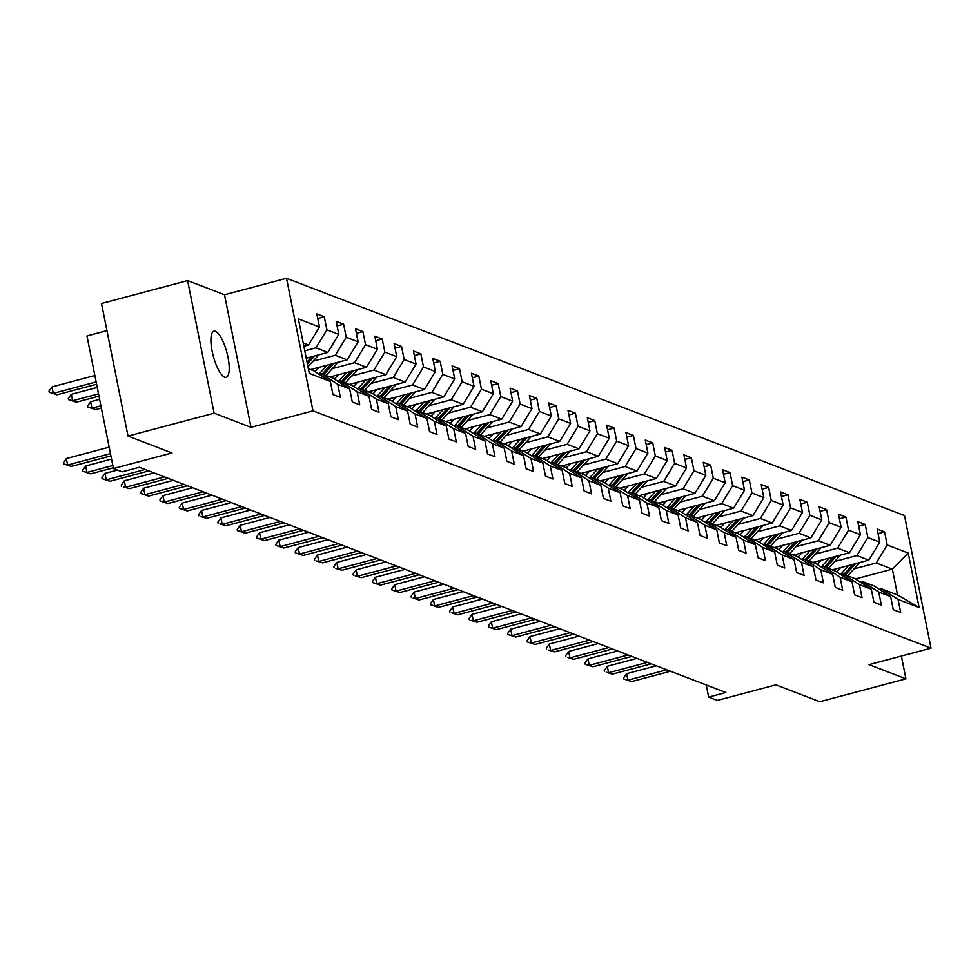 <?xml version="1.0" encoding="UTF-8"?>
<svg xmlns="http://www.w3.org/2000/svg" width="980" height="980" viewBox="0 0 980 980"><rect width="100%" height="100%" fill="white"/><g stroke="black" fill="none" stroke-linecap="round" stroke-linejoin="round"><path stroke-width="1.47" d="M224.641 377.19A23.863 7.032 75.1 0 0 226.196 377.325A23.863 7.032 75.1 0 0 227.47 354.882A23.863 7.032 75.1 0 0 215.478 331.326A23.863 7.032 75.1 0 0 213.934 331.191A23.863 7.032 75.1 0 0 212.66 353.633A23.863 7.032 75.1 0 0 224.641 377.19M106.955 330.64L86.963 335.956L113.447 468.526L122.12 471.858L139.344 467.276L725.874 692.505L708.663 697.074L717.336 700.406L775.866 684.836L819.831 701.717L905.924 678.822L901.367 656.037M187.621 280.599L101.528 303.506L128.025 436.076L214.118 413.18L251.015 427.341L313 410.853L286.515 278.283L224.53 294.772L187.621 280.599L214.118 413.18M313 410.853L931 648.16L904.503 515.578L286.515 278.283M308.357 368.737L313.698 370.783L330.334 381.453L332.955 394.536L340.379 397.39L337.769 384.307L349.664 388.876L352.273 401.947L359.709 404.801L357.088 391.731L368.982 396.288L371.591 409.371L379.027 412.225L376.406 399.142L388.301 403.711L390.91 416.794L398.346 419.648L395.736 406.565L407.619 411.135L410.228 424.205L417.664 427.06L415.055 413.989L426.937 418.546L429.559 431.629L436.982 434.483L434.373 421.4L446.255 425.969L448.877 439.04L456.3 441.894L453.691 428.824L465.586 433.38L468.195 446.464L475.631 449.318L473.009 436.235L484.904 440.804L487.513 453.887L494.949 456.741L492.327 443.658L504.222 448.228L506.832 461.298L514.267 464.153L511.646 451.082L523.541 455.639L526.15 468.722L533.586 471.576L530.976 458.493L542.859 463.062L545.48 476.133L552.904 478.987L550.295 465.916L562.177 470.474L564.798 483.557L572.222 486.411L569.613 473.328L581.508 477.897L584.117 490.98L591.54 493.834L588.931 480.751L600.826 485.321L603.435 498.391L610.871 501.246L608.249 488.163L620.144 492.732L622.753 505.815L630.189 508.669L627.567 495.586L639.462 500.155L642.072 513.226L649.507 516.08L646.898 503.01L658.78 507.567L661.39 520.649L668.826 523.504L666.216 510.421L678.099 514.99L680.72 528.073L688.144 530.927L685.535 517.844L697.417 522.413L700.039 535.484L707.462 538.339L704.853 525.255L716.748 529.825L719.357 542.908L726.793 545.762L724.171 532.679L736.066 537.248L738.675 550.319L746.111 553.173L743.489 540.102L755.384 544.66L757.993 557.743L765.429 560.597L762.82 547.514L774.702 552.083L777.312 565.166L784.747 568.008L782.138 554.937L794.02 559.507L796.642 572.577L804.066 575.432L801.456 562.349L813.339 566.918L815.96 580.001L823.384 582.855L820.774 569.772L832.669 574.341L835.279 587.412L842.702 590.266L840.093 577.196L851.988 581.753L854.597 594.836L862.033 597.69L859.411 584.607L871.306 589.176L873.915 602.259L881.351 605.101L878.729 592.03L890.624 596.587L893.233 609.67L900.669 612.524L898.06 599.442L919.105 607.527L908.227 553.063L892.364 569.16L876.267 562.986L854.009 568.902M330.334 381.453L309.288 373.368L298.398 318.904L319.455 326.989L316.846 313.918L324.27 316.773L317.765 318.5M908.227 553.063L887.17 544.978L884.56 531.907L877.125 529.053L879.746 542.124L867.851 537.567L865.242 524.484L857.806 521.63L860.416 534.713L848.533 530.143L845.924 517.073L838.488 514.218L841.097 527.289L829.215 522.732L826.593 509.649L819.17 506.795L821.779 519.878L809.897 515.309L807.275 502.226L799.852 499.371L802.461 512.454L790.566 507.885L787.957 494.814L780.521 491.96L783.143 505.043L771.248 500.474L768.639 487.391L761.203 484.537L763.824 497.62L751.93 493.05L749.32 479.98L741.885 477.125L744.506 490.196L732.611 485.639L730.002 472.556L722.566 469.702L725.176 482.785L713.293 478.216L710.672 465.132L703.248 462.278L705.857 475.361L693.975 470.792L691.353 457.721L683.93 454.867L686.539 467.95L674.644 463.381L672.035 450.298L664.611 447.444L667.221 460.527L655.326 455.957L652.717 442.887L645.281 440.032L647.903 453.103L636.008 448.546L633.399 435.463L625.963 432.609L628.584 445.692L616.69 441.123L614.08 428.04L606.645 425.198L609.254 438.268L597.371 433.699L594.762 420.628L587.326 417.774L589.936 430.857L578.053 426.288L575.432 413.205L568.008 410.351L570.617 423.434L558.735 418.864L556.113 405.793L548.69 402.939L551.299 416.01L539.404 411.453L536.795 398.37L529.359 395.516L531.981 408.599L520.086 404.03L517.477 390.947L510.041 388.105L512.663 401.175L500.768 396.606L498.159 383.535L490.723 380.681L493.332 393.764L481.45 389.195L478.84 376.112L471.405 373.257L474.014 386.341L462.131 381.771L459.51 368.701L452.086 365.846L454.696 378.917L442.813 374.36L440.192 361.277L432.768 358.423L435.377 371.506L423.483 366.937L420.873 353.854L413.45 351.012L416.059 364.082L404.164 359.525L401.555 346.442L394.119 343.588L396.741 356.671L384.846 352.102L382.237 339.019L374.801 336.165L377.423 349.248L365.528 344.678L362.918 331.608L355.483 328.753L358.092 341.824L346.21 337.267L343.6 324.184L336.165 321.33L338.774 334.413L326.891 329.844L324.27 316.773M349.664 388.876L333.016 378.207L321.134 373.637L319.027 374.201M304.78 350.816L315.977 347.839L327.871 352.408L306.25 358.153M321.134 373.637L337.769 384.307M326.891 329.844L315.977 347.839M338.774 334.413L327.871 352.408M368.982 396.288L352.347 385.63L340.452 381.061L338.345 381.624M313.049 361.179L335.295 355.262L347.19 359.832L310.538 369.57M340.452 381.061L357.088 391.731M346.21 337.267L335.295 355.262M358.092 341.824L347.19 359.832M388.301 403.711L371.665 393.041L359.77 388.472L357.663 389.036M332.367 368.603L354.613 362.674L366.508 367.243L329.868 376.994M359.77 388.472L376.406 399.142M365.528 344.678L354.613 362.674M377.423 349.248L366.508 367.243M407.619 411.135L390.983 400.465L379.089 395.896L376.982 396.459M351.685 376.014L373.944 370.097L385.826 374.666L349.186 384.417M379.089 395.896L395.736 406.565M384.846 352.102L373.944 370.097M396.741 356.671L385.826 374.666M426.937 418.546L410.302 407.876L398.419 403.319L396.312 403.87M371.016 383.437L393.262 377.521L405.144 382.077L368.505 391.829M398.419 403.319L415.055 413.989M404.164 359.525L393.262 377.521M416.059 364.082L405.144 382.077M446.255 425.969L429.62 415.3L417.737 410.73L415.63 411.294M390.334 390.849L412.58 384.932L424.463 389.501L387.823 399.252M417.737 410.73L434.373 421.4M423.483 366.937L412.58 384.932M435.377 371.506L424.463 389.501M465.586 433.38L448.938 422.723L437.055 418.154L434.949 418.717M409.652 398.272L431.898 392.355L443.793 396.925L407.141 406.663M437.055 418.154L453.691 428.824M442.813 374.36L431.898 392.355M454.696 378.917L443.793 396.925M484.904 440.804L468.269 430.134L456.374 425.565L454.267 426.129M428.971 405.696L451.216 399.767L463.111 404.336L426.459 414.087M456.374 425.565L473.009 436.235M462.131 381.771L451.216 399.767M474.014 386.341L463.111 404.336M504.222 448.228L487.587 437.558L475.692 432.988L473.585 433.552M448.289 413.107L470.535 407.19L482.43 411.759L445.778 421.498M475.692 432.988L492.327 443.658M481.45 389.195L470.535 407.19M493.332 393.764L482.43 411.759M523.541 455.639L506.905 444.969L495.01 440.412L492.903 440.963M467.607 420.53L489.853 414.613L501.748 419.171L465.108 428.922M495.01 440.412L511.646 451.082M500.768 396.606L489.853 414.613M512.663 401.175L501.748 419.171M542.859 463.062L526.223 452.393L514.329 447.823L512.221 448.387M486.938 427.942L509.184 422.025L521.066 426.594L484.426 436.345M514.329 447.823L530.976 458.493M520.086 404.03L509.184 422.025M531.981 408.599L521.066 426.594M562.177 470.474L545.542 459.804L533.659 455.247L531.552 455.81M506.256 435.365L528.502 429.448L540.384 434.005L503.745 443.756M533.659 455.247L550.295 465.916M539.404 411.453L528.502 429.448M551.299 416.01L540.384 434.005M581.508 477.897L564.86 467.227L552.977 462.658L550.87 463.221M525.574 442.788L547.82 436.86L559.702 441.429L523.063 451.18M552.977 462.658L569.613 473.328M558.735 418.864L547.82 436.86M570.617 423.434L559.702 441.429M600.826 485.321L584.178 474.651L572.296 470.082L570.188 470.645M544.892 450.2L567.138 444.283L579.033 448.852L542.381 458.591M572.296 470.082L588.931 480.751M578.053 426.288L567.138 444.283M589.936 430.857L579.033 448.852M620.144 492.732L603.509 482.062L591.614 477.505L589.507 478.056M564.211 457.623L586.457 451.707L598.351 456.264L561.699 466.015M591.614 477.505L608.249 488.163M597.371 433.699L586.457 451.707M609.254 438.268L598.351 456.264M639.462 500.155L622.827 489.486L610.932 484.916L608.825 485.48M583.529 465.035L605.775 459.118L617.67 463.687L581.03 473.438M610.932 484.916L627.567 495.586M616.69 441.123L605.775 459.118M628.584 445.692L617.67 463.687M658.78 507.567L642.145 496.897L630.25 492.34L628.143 492.903M602.847 472.458L625.105 466.541L636.988 471.098L600.348 480.849M630.25 492.34L646.898 503.01M636.008 448.546L625.105 466.541M647.903 453.103L636.988 471.098M678.099 514.99L661.463 504.32L649.581 499.751L647.474 500.315M622.178 479.882L644.423 473.952L656.306 478.522L619.666 488.273M649.581 499.751L666.216 510.421M655.326 455.957L644.423 473.952M667.221 460.527L656.306 478.522M697.417 522.413L680.782 511.744L668.899 507.175L666.792 507.738M641.496 487.293L663.742 481.376L675.624 485.945L638.985 495.684M668.899 507.175L685.535 517.844M674.644 463.381L663.742 481.376M686.539 467.95L675.624 485.945M716.748 529.825L700.1 519.155L688.217 514.598L686.11 515.149M660.814 494.716L683.06 488.8L694.955 493.357L658.303 503.108M688.217 514.598L704.853 525.255M693.975 470.792L683.06 488.8M705.857 475.361L694.955 493.357M736.066 537.248L719.43 526.579L707.536 522.009L705.429 522.573M680.132 502.127L702.378 496.211L714.273 500.78L677.621 510.531M707.536 522.009L724.171 532.679M713.293 478.216L702.378 496.211M725.176 482.785L714.273 500.78M755.384 544.66L738.749 533.99L726.854 529.433L724.747 529.996M699.451 509.551L721.697 503.634L733.591 508.191L696.939 517.942M726.854 529.433L743.489 540.102M732.611 485.639L721.697 503.634M744.506 490.196L733.591 508.191M774.702 552.083L758.067 541.413L746.172 536.844L744.065 537.408M718.769 516.962L741.015 511.046L752.91 515.615L716.27 525.366M746.172 536.844L762.82 547.514M751.93 493.05L741.015 511.046M763.824 497.62L752.91 515.615M794.02 559.507L777.385 548.837L765.49 544.268L763.383 544.831M738.099 524.386L760.345 518.469L772.228 523.038L735.588 532.777M765.49 544.268L782.138 554.937M771.248 500.474L760.345 518.469M783.143 505.043L772.228 523.038M813.339 566.918L796.703 556.248L784.821 551.691L782.714 552.242M757.418 531.809L779.664 525.893L791.546 530.45L754.906 540.201M784.821 551.691L801.456 562.349M790.566 507.885L779.664 525.893M802.461 512.454L791.546 530.45M832.669 574.341L816.022 563.672L804.139 559.102L802.032 559.666M776.736 539.221L798.982 533.304L810.877 537.873L774.225 547.624M804.139 559.102L820.774 569.772M809.897 515.309L798.982 533.304M821.779 519.878L810.877 537.873M851.988 581.753L835.34 571.083L823.457 566.526L821.35 567.089M796.054 546.644L818.3 540.727L830.195 545.284L793.543 555.035M823.457 566.526L840.093 577.196M829.215 522.732L818.3 540.727M841.097 527.289L830.195 545.284M871.306 589.176L854.67 578.506L842.776 573.937L840.668 574.501M815.372 554.055L837.618 548.139L849.513 552.708L812.861 562.459M842.776 573.937L859.411 584.607M848.533 530.143L837.618 548.139M860.416 534.713L849.513 552.708M890.624 596.587L873.989 585.93L862.094 581.361L859.987 581.924M834.691 561.479L856.937 555.562L868.831 560.131L832.192 569.87M862.094 581.361L878.729 592.03M867.851 537.567L856.937 555.562M879.746 542.124L868.831 560.131M919.105 607.527L897.521 594.958L881.412 588.784L879.305 589.335M855.418 578.984L892.364 569.16L897.521 594.958M881.412 588.784L898.06 599.442M887.17 544.978L876.267 562.986M113.447 468.526L171.99 452.956L128.025 436.076M931 648.16L869.015 664.648L905.924 678.822M706.237 684.959L708.663 697.074M303.861 346.234L308.541 344.985L303.2 342.939M319.455 326.989L308.541 344.985M884.56 531.907L878.043 533.635M865.242 524.484L858.725 526.223M845.924 517.073L839.407 518.8M826.593 509.649L820.089 511.376M807.275 502.226L800.758 503.965M787.957 494.814L781.44 496.541M768.639 487.391L762.122 489.13M749.32 479.98L742.803 481.707M730.002 472.556L723.485 474.283M710.672 465.132L704.167 466.872M691.353 457.721L684.848 459.449M672.035 450.298L665.518 452.037M652.717 442.887L646.2 444.614M633.399 435.463L626.882 437.202M614.08 428.04L607.563 429.779M594.762 420.628L588.245 422.356M575.432 413.205L568.927 414.944M556.113 405.793L549.596 407.521M536.795 398.37L530.278 400.11M517.477 390.947L510.96 392.686M498.159 383.535L491.642 385.263M478.84 376.112L472.323 377.851M459.51 368.701L453.005 370.428M440.192 361.277L433.675 363.017M420.873 353.854L414.356 355.593M401.555 346.442L395.038 348.17M382.237 339.019L375.72 340.758M362.918 331.608L356.401 333.335M343.6 324.184L337.083 325.924M251.015 427.341L224.53 294.772M670.492 671.227L631.622 681.566L623.819 679.005L627.898 680.145L626.612 673.689L656.318 665.788M631.622 681.566L627.898 680.145L666.768 669.806M623.819 679.005L623.599 677.927L626.612 673.689M840.632 567.628L837.153 571.438A23.679 22.123 111 0 1 836.687 571.952M848.79 565.46L840.595 574.452M859.632 562.569A9.886 9.237 111 0 1 858.737 563.721L847.7 575.836M852.98 564.345L843.866 574.354M845.348 574.929L855.626 563.635M651.161 663.815L612.304 674.154L606.351 672.292L608.58 672.721L607.294 666.278L637 658.376M612.304 674.154L608.58 672.721L647.449 662.382M604.501 671.582L604.28 670.504L607.294 666.278M631.843 656.392L592.974 666.731L587.032 664.881L589.262 665.31L587.976 658.854L617.682 650.953M592.974 666.731L589.262 665.31L628.131 654.971M585.183 664.17L584.962 663.092L587.976 658.854M821.314 560.205L817.835 564.027A23.679 22.123 111 0 1 817.369 564.529M829.472 558.037L821.277 567.04M840.313 555.158A9.886 9.237 111 0 1 839.407 556.297L828.382 568.412M833.662 556.922L824.548 566.942M826.03 567.506L836.308 556.224M801.983 552.793L798.516 556.603A23.679 22.123 111 0 1 798.039 557.106M810.154 550.625L801.959 559.617M820.995 547.734A9.886 9.237 111 0 1 820.089 548.874L809.064 561.001M814.343 549.51L805.217 559.519M806.712 560.095L816.989 548.8M612.524 648.981L573.655 659.32L567.714 657.458L569.944 657.886L568.657 651.443L598.364 643.542M573.655 659.32L569.944 657.886L608.813 647.547M565.864 656.747L565.644 655.669L568.657 651.443M593.206 641.557L554.337 651.896L548.396 650.046L550.625 650.475L549.339 644.019L579.045 636.118M554.337 651.896L550.625 650.475L589.495 640.124M546.534 649.323L546.326 648.258L549.339 644.019M573.888 634.134L535.019 644.473L527.216 641.912L531.307 643.052L530.009 636.596L559.715 628.695M535.019 644.473L531.307 643.052L570.164 632.713M527.216 641.912L527.007 640.834L530.009 636.596M782.665 545.37L779.198 549.192A23.679 22.123 111 0 1 778.72 549.694M790.823 543.202L782.64 552.206M801.677 540.323A9.886 9.237 111 0 1 800.77 541.462L789.745 553.577M795.013 542.087L785.899 552.108M787.393 552.671L797.671 541.389M763.346 537.959L759.88 541.769A23.679 22.123 111 0 1 759.402 542.271M771.505 535.778L763.322 544.782M782.359 532.899A9.886 9.237 111 0 1 781.452 534.039L770.427 546.154M775.695 534.663L766.581 544.684M768.063 545.26L778.341 533.965M744.028 530.535L740.549 534.345A23.679 22.123 111 0 1 740.084 534.86M752.187 528.367L743.992 537.359M763.028 525.476A9.886 9.237 111 0 1 762.134 526.628L751.096 538.743M756.376 527.252L747.262 537.26M748.745 537.836L759.022 526.542M724.71 523.112L721.231 526.934A23.679 22.123 111 0 1 720.766 527.436M732.869 520.943L724.673 529.947M743.71 518.065A9.886 9.237 111 0 1 742.816 519.204L731.778 531.319M737.058 519.829L727.944 529.849M729.426 530.413L739.704 519.13M705.392 515.701L701.913 519.51A23.679 22.123 111 0 1 701.447 520.013M713.55 513.532L705.355 522.524M724.392 510.641A9.886 9.237 111 0 1 723.497 511.781L712.46 523.908M717.74 512.418L708.626 522.426M710.108 523.002L720.386 511.707M686.061 508.277L682.595 512.099A23.679 22.123 111 0 1 682.129 512.601M694.232 506.109L686.037 515.113M705.073 503.23A9.886 9.237 111 0 1 704.167 504.369L693.142 516.485M698.422 504.994L689.295 515.015M690.79 515.578L701.067 504.296M666.743 500.866L663.276 504.676A23.679 22.123 111 0 1 662.798 505.178M674.902 498.685L666.719 507.689M685.755 495.807A9.886 9.237 111 0 1 684.848 496.946L673.823 509.061M679.103 497.571L669.977 507.591M671.471 508.167L681.749 496.872M647.425 493.442L643.958 497.252A23.679 22.123 111 0 1 643.48 497.767M655.583 491.274L647.4 500.266M666.437 488.383A9.886 9.237 111 0 1 665.53 489.535L654.505 501.65M659.773 490.159L650.659 500.168M652.153 500.743L662.419 489.449M628.107 486.031L624.64 489.841A23.679 22.123 111 0 1 624.162 490.343M636.265 483.851L628.082 492.854M647.106 480.972A9.886 9.237 111 0 1 646.212 482.111L635.175 494.226M640.455 482.736L631.341 492.756M632.823 493.32L643.101 482.038M608.788 478.608L605.309 482.417A23.679 22.123 111 0 1 604.844 482.92M616.947 476.439L608.752 485.431M627.788 473.548A9.886 9.237 111 0 1 626.894 474.688L615.857 486.815M621.136 475.325L612.022 485.333M613.505 485.909L623.782 474.614M589.47 471.184L585.991 475.006A23.679 22.123 111 0 1 585.526 475.508M597.629 469.016L589.433 478.02M608.47 466.137A9.886 9.237 111 0 1 607.576 467.276L596.538 479.392M601.818 467.901L592.704 477.922M594.186 478.485L604.464 467.203M570.152 463.773L566.673 467.583A23.679 22.123 111 0 1 566.207 468.085M578.31 461.605L570.115 470.596M589.152 458.714A9.886 9.237 111 0 1 588.245 459.853L577.22 471.968M582.5 460.49L573.386 470.498M574.868 471.074L585.146 459.779M550.821 456.349L547.355 460.171A23.679 22.123 111 0 1 546.877 460.674M558.992 454.181L550.797 463.173M569.833 451.29A9.886 9.237 111 0 1 568.927 452.442L557.902 464.557M563.182 453.066L554.055 463.075M555.55 463.65L565.827 452.356M531.503 448.938L528.036 452.748A23.679 22.123 111 0 1 527.559 453.25M539.662 446.757L531.479 455.761M550.515 443.879A9.886 9.237 111 0 1 549.609 445.018L538.584 457.133M543.851 445.643L534.737 455.663M536.232 456.227L546.509 444.945M512.185 441.515L508.718 445.324A23.679 22.123 111 0 1 508.24 445.827M520.343 439.346L512.16 448.338M531.197 436.455A9.886 9.237 111 0 1 530.29 437.595L519.265 449.722M524.533 438.232L515.419 448.24M516.901 448.816L527.179 437.521M492.867 434.091L489.388 437.913A23.679 22.123 111 0 1 488.922 438.415M501.025 431.923L492.83 440.927M511.866 429.044A9.886 9.237 111 0 1 510.972 430.183L499.935 442.299M505.215 430.808L496.101 440.829M497.583 441.392L507.861 430.11M473.548 426.68L470.069 430.49A23.679 22.123 111 0 1 469.604 430.992M481.707 424.512L473.512 433.503M492.548 421.621A9.886 9.237 111 0 1 491.654 422.76L480.617 434.875M485.896 423.397L476.782 433.405M478.265 433.981L488.542 422.686M454.23 419.256L450.751 423.078A23.679 22.123 111 0 1 450.286 423.58M462.389 417.088L454.193 426.079M473.23 414.197A9.886 9.237 111 0 1 472.336 415.349L461.298 427.464M466.578 415.973L457.464 425.982M458.946 426.557L469.224 415.263M434.899 411.845L431.433 415.655A23.679 22.123 111 0 1 430.967 416.157M443.07 409.665L434.875 418.668M453.912 406.786A9.886 9.237 111 0 1 453.005 407.925L441.98 420.04M447.26 408.55L438.134 418.57M439.628 419.134L449.906 407.852M554.57 626.722L515.701 637.061L507.897 634.489L511.989 635.628L510.69 629.185L540.397 621.283M515.701 637.061L511.989 635.628L550.846 625.289M507.897 634.489L507.689 633.423L510.69 629.185M535.239 619.299L496.382 629.638L488.579 627.077L492.658 628.217L491.372 621.761L521.078 613.86M496.382 629.638L492.658 628.217L531.528 617.878M488.579 627.077L488.359 626L491.372 621.761M515.921 611.888L477.052 622.226L471.111 620.365L473.34 620.793L472.054 614.35L501.76 606.449M477.052 622.226L473.34 620.793L512.209 610.454M469.261 619.654L469.04 618.576L472.054 614.35M496.603 604.464L457.734 614.803L451.792 612.953L454.022 613.382L452.736 606.926L482.442 599.025M457.734 614.803L454.022 613.382L492.891 603.031M449.943 612.231L449.722 611.165L452.736 606.926M477.285 597.041L438.415 607.38L430.612 604.819L434.704 605.959L433.417 599.503L463.124 591.601M438.415 607.38L434.704 605.959L473.573 595.62M430.612 604.819L430.404 603.741L433.417 599.503M457.966 589.629L419.097 599.968L413.156 598.119L415.385 598.535L414.099 592.091L443.793 584.19M419.097 599.968L415.385 598.535L454.255 588.196M411.294 597.396L411.086 596.33L414.099 592.091M438.648 582.206L399.779 592.545L391.976 589.985L396.067 591.124L394.769 584.668L424.475 576.767M399.779 592.545L396.067 591.124L434.924 580.785M391.976 589.985L391.767 588.907L394.769 584.668M419.33 574.795L380.461 585.134L372.657 582.561L376.737 583.7L375.45 577.257L405.157 569.356M380.461 585.134L376.737 583.7L415.606 573.361M372.657 582.561L372.437 581.483L375.45 577.257M399.999 567.371L361.142 577.71L355.189 575.86L357.418 576.289L356.132 569.833L385.838 561.932M361.142 577.71L357.418 576.289L396.288 565.95M353.339 575.15L353.119 574.072L356.132 569.833M380.681 559.948L341.812 570.287L335.871 568.437L338.1 568.865L336.814 562.41L366.52 554.509M341.812 570.287L338.1 568.865L376.969 558.527M334.021 567.726L333.8 566.648L336.814 562.41M361.363 552.536L322.494 562.875L316.552 561.026L318.782 561.442L317.496 554.999L347.202 547.097M322.494 562.875L318.782 561.442L357.651 551.103M314.702 560.303L314.482 559.237L317.496 554.999M342.045 545.113L303.175 555.452L295.372 552.892L299.464 554.031L298.177 547.575L327.884 539.674M303.175 555.452L299.464 554.031L338.333 543.692M295.372 552.892L295.164 551.813L298.177 547.575M322.726 537.702L283.857 548.041L276.054 545.468L280.145 546.607L278.847 540.164L308.553 532.263M283.857 548.041L280.145 546.607L319.002 536.268M276.054 545.468L275.846 544.39L278.847 540.164M303.408 530.278L264.539 540.617L256.736 538.057L260.815 539.196L259.529 532.74L289.235 524.839M264.539 540.617L260.815 539.196L299.684 528.857M256.736 538.057L256.527 536.979L259.529 532.74M284.078 522.855L245.221 533.193L237.417 530.633L241.496 531.773L240.21 525.317L269.917 517.416M245.221 533.193L241.496 531.773L280.366 521.434M237.417 530.633L237.197 529.555L240.21 525.317M264.759 515.443L225.89 525.782L219.949 523.933L222.178 524.349L220.892 517.905L250.598 510.004M225.89 525.782L222.178 524.349L261.048 514.01M218.099 523.21L217.879 522.144L220.892 517.905M245.441 508.02L206.572 518.359L200.631 516.509L202.86 516.938L201.574 510.482L231.28 502.581M206.572 518.359L202.86 516.938L241.729 506.599M198.781 515.798L198.56 514.721L201.574 510.482M226.123 500.609L187.254 510.948L179.45 508.375L183.542 509.514L182.256 503.071L211.962 495.17M187.254 510.948L183.542 509.514L222.411 499.175M179.45 508.375L179.242 507.297L182.256 503.071M415.581 404.422L412.115 408.231A23.679 22.123 111 0 1 411.637 408.734M423.74 402.253L415.557 411.245M434.593 399.362A9.886 9.237 111 0 1 433.687 400.502L422.662 412.629M427.942 401.139L418.815 411.147M420.31 411.723L430.588 400.428M396.263 396.998L392.796 400.82A23.679 22.123 111 0 1 392.319 401.322M404.422 394.83L396.238 403.834M415.275 391.951A9.886 9.237 111 0 1 414.369 393.09L403.344 405.205M408.611 393.715L399.497 403.736M400.979 404.299L411.257 393.017M206.805 493.185L167.935 503.524L160.132 500.964L164.224 502.103L162.937 495.647L192.631 487.746M167.935 503.524L164.224 502.103L203.093 491.764M160.132 500.964L159.924 499.886L162.937 495.647M376.945 389.587L373.478 393.397A23.679 22.123 111 0 1 373 393.899M385.103 387.418L376.92 396.41M395.945 384.527A9.886 9.237 111 0 1 395.05 385.667L384.013 397.782M389.293 386.304L380.179 396.312M381.661 396.888L391.939 385.593M187.486 485.762L148.617 496.101L140.814 493.54L144.905 494.68L143.607 488.236L173.313 480.323M148.617 496.101L144.905 494.68L183.762 484.341M140.814 493.54L140.606 492.462L143.607 488.236M357.627 382.163L354.148 385.985A23.679 22.123 111 0 1 353.682 386.488M365.785 379.995L357.59 388.987M376.626 377.104A9.886 9.237 111 0 1 375.732 378.255L364.695 390.371M369.974 378.88L360.861 388.901M362.343 389.464L372.621 378.17M168.168 478.35L129.299 488.689L123.358 486.84L125.575 487.256L124.288 480.813L153.995 472.911M129.299 488.689L125.575 487.256L164.444 476.917M121.496 486.117L121.275 485.051L124.288 480.813M338.308 374.752L334.829 378.562A23.679 22.123 111 0 1 334.364 379.064M346.467 372.572L338.272 381.575M357.308 369.693A9.886 9.237 111 0 1 356.414 370.832L345.377 382.947M350.656 371.457L341.542 381.477M343.024 382.041L353.302 370.759M148.838 470.927L109.981 481.266L102.177 478.706L106.257 479.845L104.97 473.389L117.453 470.069M109.981 481.266L106.257 479.845L145.126 469.506M102.177 478.706L101.957 477.627L104.97 473.389M318.99 367.329L315.511 371.138A23.679 22.123 111 0 1 315.046 371.641M327.149 365.16L318.953 374.152M337.99 362.269A9.886 9.237 111 0 1 337.083 363.409L326.058 375.536M331.338 364.046L322.224 374.054M323.706 374.63L333.984 363.335M99.629 399.338L90.65 401.727L91.936 408.182L95.66 409.603L101.369 408.084M95.66 409.603L87.857 407.043L87.637 405.965L90.65 401.727M100.916 405.793L91.936 408.182L87.857 407.043M113.313 467.827L90.65 473.855L82.859 471.282L86.938 472.421L85.652 465.978L111.561 459.081M90.65 473.855L86.938 472.421L112.847 465.537M82.859 471.282L82.638 470.204L85.652 465.978M307.83 357.737L306.458 359.231M318.671 354.858A9.886 9.237 111 0 1 317.765 355.997L307.965 366.765M312.02 356.622L307.034 362.098M307.389 363.899L314.666 355.924M97.24 387.418L71.332 394.315L72.618 400.759L76.33 402.192L98.992 396.165M76.33 402.192L68.539 399.62L68.318 398.541L71.332 394.315M98.527 393.862L72.618 400.759L68.539 399.62M110.924 455.896L71.332 466.431L63.529 463.871L67.62 465.01L66.334 458.554L109.184 447.162M71.332 466.431L67.62 465.01L110.471 453.605M63.529 463.871L63.32 462.793L66.334 458.554M94.864 375.499L52.014 386.892L53.3 393.348L57.012 394.769L96.604 384.234M57.012 394.769L49.221 392.208L49 391.13L52.014 386.892M96.15 381.943L53.3 393.348L49.221 392.208M858.737 563.721L857.341 563.182M839.407 556.297L838.023 555.758M820.089 548.874L818.704 548.347M800.77 541.462L799.386 540.923M781.452 534.039L780.068 533.512M762.134 526.628L760.75 526.089M742.816 519.204L741.419 518.665M723.497 511.781L722.101 511.254M704.167 504.369L702.783 503.83M684.848 496.946L683.464 496.419M665.53 489.535L664.146 488.996M646.212 482.111L644.828 481.572M626.894 474.688L625.497 474.161M607.576 467.276L606.179 466.737M588.245 459.853L586.861 459.326M568.927 452.442L567.543 451.903M549.609 445.018L548.224 444.491M530.29 437.595L528.906 437.068M510.972 430.183L509.588 429.644M491.654 422.76L490.257 422.233M472.336 415.349L470.939 414.81M453.005 407.925L451.621 407.398M433.687 400.502L432.303 399.975M414.369 393.09L412.984 392.551M395.05 385.667L393.666 385.14M375.732 378.255L374.336 377.716M356.414 370.832L355.017 370.305M337.083 363.409L335.699 362.882M317.765 355.997L316.381 355.458"/></g></svg>
